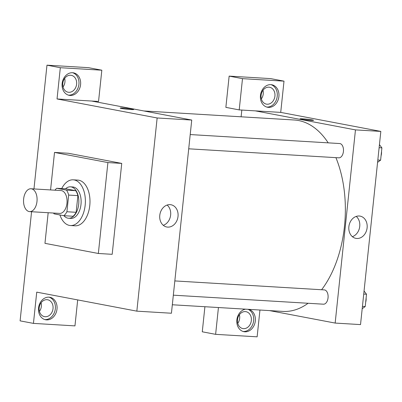 <?xml version="1.0" encoding="UTF-8"?>
<svg xmlns="http://www.w3.org/2000/svg" width="402" height="402" viewBox="0 0 402 402"><rect width="100%" height="100%" fill="white"/><g stroke="black" fill="none" stroke-linecap="round" stroke-linejoin="round"><path stroke-width="0.6" d="M29.115 211.547A11.447 6.759 93.4 0 1 23.597 199.347A11.447 6.759 93.4 0 1 30.994 188.759A11.447 6.759 93.4 0 1 37.054 200.588A11.447 6.759 93.4 0 1 29.622 211.613A11.447 6.759 93.4 0 1 29.115 211.547M30.994 188.759L60.973 190.558A11.447 6.759 93.4 0 1 67.033 202.392A11.447 6.759 93.4 0 1 59.602 213.412L29.622 211.613M56.737 188.272L65.958 188.824L75.752 190.684A15.376 9.075 93.4 0 1 77.898 195.633L76.144 212.301L66.918 211.748L68.672 195.076A15.376 9.075 93.4 0 0 66.526 190.131L56.737 188.272A15.376 9.075 93.4 0 0 54.928 190.196M66.918 211.748A15.376 9.075 93.4 0 1 63.838 215.698L54.049 213.839A15.376 9.075 93.4 0 1 53.556 213.05M76.144 212.301A15.376 9.075 93.4 0 1 73.063 216.256L63.838 215.698M63.913 215.703A15.738 9.291 -86.6 0 0 68.566 218.251A15.738 9.291 -86.6 0 0 78.787 203.095A15.738 9.291 -86.6 0 0 70.456 186.829A15.738 9.291 -86.6 0 0 65.526 188.799M70.456 186.829L72.762 186.965A15.738 9.291 93.4 0 1 81.093 203.236A15.738 9.291 93.4 0 1 70.873 218.392L68.566 218.251M77.898 195.633L68.672 195.076M75.752 190.684L66.526 190.131M61.722 188.573A22.894 13.512 93.4 0 1 73.189 179.825A22.894 13.512 93.4 0 1 85.309 203.487A22.894 13.512 93.4 0 1 70.445 225.532A22.894 13.512 93.4 0 1 69.43 225.406A22.894 13.512 93.4 0 1 59.923 214.954M73.189 179.825L77.802 180.101A22.894 13.512 93.4 0 1 89.922 203.769A22.894 13.512 93.4 0 1 75.058 225.808L70.445 225.532M50.572 189.935L54.511 152.428L107.902 162.574L98.349 253.481L44.959 243.341L48.175 212.728M54.511 152.428L68.345 153.262L121.741 163.403L112.183 254.315L98.349 253.481M121.741 163.403L107.902 162.574M77.686 299.917L74.958 325.886L33.446 323.389L36.733 292.138L136.841 311.153L157.147 117.972L57.039 98.957L98.545 101.45L101.832 70.199L60.32 67.707L46.974 65.169L33.964 188.935M31.572 211.728L20.1 320.856L33.446 323.389M60.32 67.707L57.039 98.957M62.139 83.536A11.447 9.216 -79.2 0 1 73.501 72.847A11.447 9.216 -79.2 0 1 80.415 85.812A11.447 9.216 -79.2 0 1 69.224 95.339A11.447 9.216 -79.2 0 1 62.139 83.536M68.4 95.133A11.447 9.216 100.8 0 0 78.747 85.495A11.447 9.216 100.8 0 0 72.656 72.737M70.591 75.254A8.588 6.909 -79.2 0 1 71.295 75.34A8.588 6.909 -79.2 0 1 76.486 85.063A8.588 6.909 -79.2 0 1 68.094 92.209A8.588 6.909 -79.2 0 1 62.833 82.923A8.588 6.909 -79.2 0 1 70.591 75.254M64.672 78.365A8.588 6.909 -79.2 0 1 63.039 86.968M101.832 70.199L88.48 67.662L46.974 65.169M38.547 307.972A11.447 9.216 -79.2 0 1 49.908 297.279A11.447 9.216 -79.2 0 1 56.828 310.249A11.447 9.216 -79.2 0 1 45.637 319.776A11.447 9.216 -79.2 0 1 38.547 307.972M44.813 319.57A11.447 9.216 100.8 0 0 55.159 309.932A11.447 9.216 100.8 0 0 49.064 297.168M46.999 299.686A8.588 6.909 -79.2 0 1 47.707 299.776A8.588 6.909 -79.2 0 1 52.969 309.063A8.588 6.909 -79.2 0 1 45.21 316.731A8.588 6.909 -79.2 0 1 44.501 316.645A8.588 6.909 -79.2 0 1 39.24 307.354A8.588 6.909 -79.2 0 1 46.999 299.686M41.084 302.796A8.588 6.909 -79.2 0 1 39.446 311.404M130.901 109.54A6.799 0.417 -174 0 1 123.841 108.836A6.799 0.417 -174 0 1 120.178 108.078A6.799 0.417 -174 0 1 126.982 108.374A6.799 0.417 -174 0 1 133.695 109.5A6.799 0.417 -174 0 1 130.901 109.54M136.841 311.153L171.433 313.233L191.739 120.047L157.147 117.972M191.739 120.047L91.626 101.033M133.695 109.5A6.799 0.417 6 0 0 126.982 108.379A6.799 0.417 6 0 0 120.178 108.078M178.021 216.427A11.321 9.11 -79.2 0 1 166.79 226.999A11.321 9.11 -79.2 0 1 159.951 214.181A11.321 9.11 -79.2 0 1 171.016 204.759A11.321 9.11 -79.2 0 1 178.021 216.427M163.287 225.311A11.321 9.11 100.8 0 0 170.644 215.025A11.321 9.11 100.8 0 0 167.137 205.045M143.901 110.962L294.334 120.002A95.877 56.592 93.4 0 1 328.203 142.851M335.911 157.649A95.877 56.592 93.4 0 1 321.615 289.747M308.093 303.269A95.877 56.592 93.4 0 1 282.832 311.404L172.322 304.766M173.332 295.174L323.439 304.193A7.156 4.221 -86.6 0 0 328.067 297.575A7.156 4.221 -86.6 0 0 324.615 289.948A7.156 4.221 -86.6 0 0 324.298 289.907L174.83 280.928M190.211 134.559L339.685 143.544A7.156 4.221 93.4 0 1 343.469 150.936A7.156 4.221 93.4 0 1 338.826 157.825L188.714 148.805M241.115 116.806L241.823 110.058M269.536 310.605L335.157 323.072L355.463 129.886L255.35 110.872L239.21 109.902L242.496 78.651L284.003 81.144L280.717 112.394L255.35 110.872M261.355 98.882A8.588 6.909 100.8 0 0 262.988 90.279M237.763 323.319A8.588 6.909 100.8 0 0 239.396 314.716M239.21 109.902L225.864 107.364L229.145 76.114L270.657 78.611L284.003 81.144M218.437 307.535L215.623 334.338L202.276 331.801L204.909 306.726M267.114 104.213A8.588 6.909 -79.2 0 1 266.405 104.128A8.588 6.909 -79.2 0 1 261.149 94.837A8.588 6.909 -79.2 0 1 268.908 87.169A8.588 6.909 -79.2 0 1 269.611 87.254A8.588 6.909 -79.2 0 1 274.873 96.545A8.588 6.909 -79.2 0 1 267.114 104.213M266.717 107.048A11.447 9.216 100.8 0 0 277.063 97.41A11.447 9.216 100.8 0 0 270.973 84.651M260.456 95.455A11.447 9.216 -79.2 0 1 271.812 84.762A11.447 9.216 -79.2 0 1 278.732 97.726A11.447 9.216 -79.2 0 1 267.541 107.254A11.447 9.216 -79.2 0 1 260.456 95.455M243.527 328.65A8.588 6.909 -79.2 0 1 242.818 328.56A8.588 6.909 -79.2 0 1 237.632 318.836A8.588 6.909 -79.2 0 1 246.024 311.691A8.588 6.909 -79.2 0 1 251.285 320.982A8.588 6.909 -79.2 0 1 243.527 328.65M243.13 331.484A11.447 9.216 100.8 0 0 253.391 322.253A11.447 9.216 100.8 0 0 248.009 309.314M248.938 309.369A11.447 9.216 -79.2 0 1 255.049 322.61A11.447 9.216 -79.2 0 1 243.954 331.69A11.447 9.216 -79.2 0 1 236.863 319.891A11.447 9.216 -79.2 0 1 245.587 309.168M215.623 334.338L257.129 336.831L259.948 310.032M242.496 78.651L229.145 76.114M335.157 323.072L360.524 324.595L380.83 131.409L280.717 112.394M359.172 216.005A11.321 9.11 -79.2 0 1 360.107 216.12A11.321 9.11 -79.2 0 1 366.946 228.939A11.321 9.11 -79.2 0 1 355.881 238.361A11.321 9.11 -79.2 0 1 348.946 226.115A11.321 9.11 -79.2 0 1 359.172 216.005M380.83 131.409L355.463 129.886M352.378 236.672A11.321 9.11 100.8 0 0 359.564 227.537A11.321 9.11 100.8 0 0 356.227 216.407M310.766 120.349A6.799 0.417 -174 0 1 303.711 119.645A6.799 0.417 -174 0 1 300.043 118.886A6.799 0.417 -174 0 1 306.847 119.183A6.799 0.417 -174 0 1 313.565 120.309A6.799 0.417 -174 0 1 310.766 120.349M313.565 120.309A6.799 0.417 6 0 0 306.847 119.188A6.799 0.417 6 0 0 300.043 118.886M362.192 308.716L365.222 306.535L366.518 294.234L364.051 291.013M365.222 306.535L362.438 306.369M366.518 294.234L363.735 294.068M366.121 297.977A7.156 4.221 93.4 0 1 365.679 302.209M377.578 162.348L380.609 160.172L381.9 147.871L379.438 144.65M380.609 160.172L377.825 160.006M381.9 147.871L379.116 147.705M381.508 151.609A7.156 4.221 93.4 0 1 381.061 155.845"/></g></svg>
